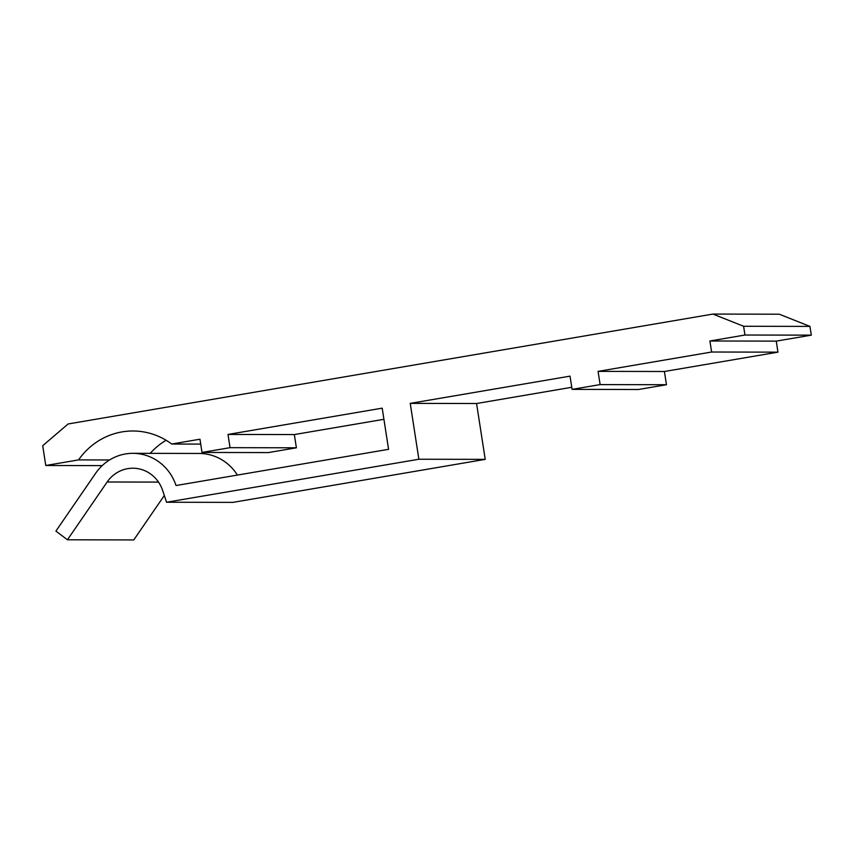 <?xml version="1.0" encoding="UTF-8"?>
<svg xmlns="http://www.w3.org/2000/svg" width="854" height="854" viewBox="0 0 854 854"><rect width="100%" height="100%" fill="white"/><g stroke="black" fill="none" stroke-linecap="round" stroke-linejoin="round"><path stroke-width="1.28" d="M227.997 434.44L382.197 408.159L388.57 449.321L176.041 485.531A48.027 45.796 -89.9 0 0 132.893 453.325A48.027 45.796 -89.9 0 0 125.453 453.954A48.027 45.796 -89.9 0 0 95.637 473.287L55.916 531.092L67.434 539.792L107.156 481.987A33.135 31.598 90.1 0 1 127.726 468.654A33.135 31.598 90.1 0 1 132.861 468.216A33.135 31.598 90.1 0 1 162.634 490.442L166.551 502.237L418.876 459.238L410.23 403.376L570.034 376.144L572.084 389.371L600.116 384.599L598.067 371.373L711.617 352.019L709.909 340.992L744.955 335.024L743.599 326.271L712.941 314.069L68.106 423.968L42.7 445.724L45.764 465.494L78.579 459.9A70.37 67.103 90.1 0 1 132.936 430.992A70.37 67.103 90.1 0 1 171.718 444.027L199.964 439.212L202.003 452.449L230.046 447.667L227.997 434.44L294.342 434.569L383.916 419.303M109.579 459.964L78.579 459.9M45.764 465.494L102.213 465.611M200.711 444.091L171.718 444.027M410.23 403.376L476.575 403.515L571.764 387.289M598.067 371.373L664.412 371.501L777.962 352.147L711.617 352.019M712.941 314.069L779.286 314.208L809.944 326.399L743.599 326.271M777.962 352.147L776.254 341.12L811.3 335.152L809.944 326.399M811.3 335.152L744.955 335.024M572.084 389.371L638.429 389.509L666.462 384.727L664.412 371.501M166.551 502.237L232.896 502.376L485.221 459.367L476.575 403.515M67.434 539.792L133.779 539.931L164.31 495.501M237.401 475.08A48.027 45.796 -89.9 0 0 199.238 453.463L132.893 453.325M202.003 452.449L268.348 452.577L296.391 447.795L294.342 434.569M150.197 453.367A70.37 67.103 90.1 0 1 166.092 440.258M418.876 459.238L485.221 459.367M600.116 384.599L666.462 384.727M230.046 447.667L296.391 447.795M776.254 341.12L709.909 340.992M107.156 481.987L158.502 482.094"/></g></svg>
